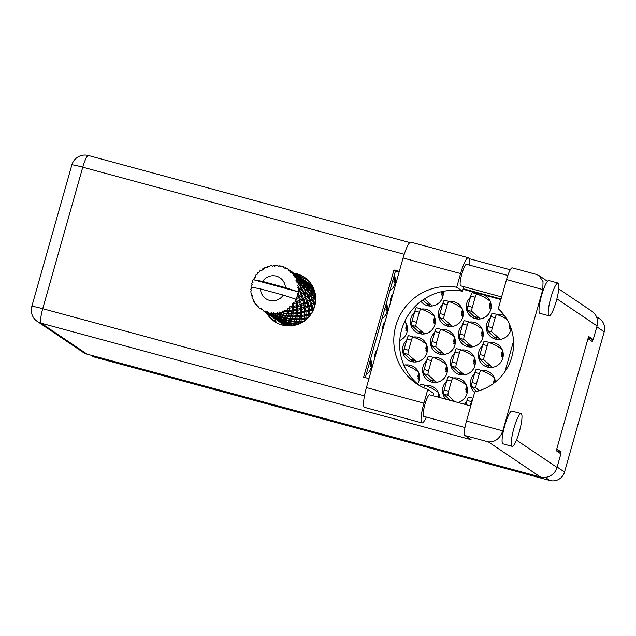 <?xml version="1.0" encoding="UTF-8"?>
<svg xmlns="http://www.w3.org/2000/svg" width="636" height="636" viewBox="0 0 636 636"><rect width="100%" height="100%" fill="white"/><g stroke="black" fill="none" stroke-linecap="round" stroke-linejoin="round"><path stroke-width="0.95" d="M474.551 373.753A12.617 12.386 -56 0 0 474.591 392.42M426.637 360.771A12.617 12.386 -56 0 0 427.933 380.408A12.617 12.386 -56 0 0 446.965 373.189A12.617 12.386 -56 0 0 433.49 357.512M432.257 381.203A12.617 12.386 -56 0 0 432.862 382.339M377.212 349.466A12.617 12.386 -56 0 0 374.676 358.426M482.462 345.785A12.617 12.386 -56 0 0 483.758 365.422A12.617 12.386 -56 0 0 502.79 358.203A12.617 12.386 -56 0 0 489.315 342.526M488.082 366.217A12.617 12.386 -56 0 0 488.687 367.354M434.555 332.803A12.617 12.386 -56 0 0 435.843 352.439A12.617 12.386 -56 0 0 454.875 345.221A12.617 12.386 -56 0 0 441.408 329.543M440.168 353.242A12.617 12.386 -56 0 0 440.772 354.371M385.122 321.498A12.617 12.386 -56 0 0 382.586 330.458M399.758 340.499A12.617 12.386 -56 0 0 404.862 321.18M490.38 317.817A12.617 12.386 -56 0 0 491.668 337.454A12.617 12.386 -56 0 0 511.074 328.391M495.993 338.257A12.617 12.386 -56 0 0 496.597 339.385M442.465 304.835A12.617 12.386 -56 0 0 443.761 324.471A12.617 12.386 -56 0 0 462.785 317.253A12.617 12.386 -56 0 0 449.318 301.583M448.086 325.274A12.617 12.386 -56 0 0 448.69 326.403M393.04 293.53A12.617 12.386 -56 0 0 390.504 302.49M446.639 381.242A12.617 12.386 -56 0 0 445.971 399.241M458.071 402.516A12.617 12.386 -56 0 0 462.038 379.954A12.617 12.386 -56 0 0 453.492 377.991M417.598 383.961A12.617 12.386 -56 0 0 405.577 365.008M366.121 374.731A12.617 12.386 -56 0 0 370.534 359.141M454.549 353.274A12.617 12.386 -56 0 0 455.845 372.911A12.617 12.386 -56 0 0 474.877 365.692A12.617 12.386 -56 0 0 461.402 350.023M460.17 373.714A12.617 12.386 -56 0 0 460.774 374.843M406.643 340.3A12.617 12.386 -56 0 0 407.93 359.928A12.617 12.386 -56 0 0 426.963 352.71A12.617 12.386 -56 0 0 413.495 337.04M412.255 360.731A12.617 12.386 -56 0 0 412.859 361.868M462.467 325.314A12.617 12.386 -56 0 0 463.755 344.943A12.617 12.386 -56 0 0 482.788 337.732A12.617 12.386 -56 0 0 469.32 322.055M468.08 345.745A12.617 12.386 -56 0 0 468.684 346.882M414.553 312.332A12.617 12.386 -56 0 0 415.849 331.96A12.617 12.386 -56 0 0 434.873 324.75A12.617 12.386 -56 0 0 421.406 309.072M420.173 332.763A12.617 12.386 -56 0 0 420.778 333.9M381.95 318.803A12.617 12.386 -56 0 0 386.362 303.205M470.378 297.346A12.617 12.386 -56 0 0 471.673 316.982A12.617 12.386 -56 0 0 490.698 309.764A12.617 12.386 -56 0 0 483.559 294.873M475.998 317.777A12.617 12.386 -56 0 0 476.595 318.914M420.937 301.353A12.617 12.386 -56 0 0 443.117 291.344M428.084 304.795A12.617 12.386 -56 0 0 428.688 305.932M389.868 290.835A12.617 12.386 -56 0 0 394.28 275.245M596.393 316.633L599.502 318.731A12.036 11.814 124 0 1 604.2 331.809L564.53 472.015A12.036 11.814 124 0 1 549.83 480.474L95.05 357.249A12.036 11.814 124 0 1 91.592 355.675L90.868 355.182M587.99 338.646L592.243 341.508L592.824 339.433M560.523 453.587L561.008 451.878L556.762 449.016M466.641 401.721A12.617 12.386 -56 0 0 464.518 404.265M439.524 397.492A12.617 12.386 -56 0 0 425.579 385.48M369.293 377.434A12.617 12.386 -56 0 0 368.562 378.515M495.333 382.037A12.617 12.386 -56 0 0 481.404 370.494M504.61 315.838A12.617 12.386 -56 0 0 497.233 314.566M311.584 285.047A12.617 12.386 -56 0 0 311.409 284.379M300.605 275.539A12.617 12.386 -56 0 0 297.942 275.619M276.04 322.46A12.617 12.386 -56 0 0 275.372 319.161M480.697 294.094A12.617 12.386 -56 0 0 477.231 294.086M513.538 341.238L504.928 371.655M556.309 450.606L561.008 451.878M509.738 324.885A2.329 0.421 105.2 0 0 509.667 326.594A2.329 0.421 105.2 0 0 509.69 326.602A2.329 0.421 105.2 0 0 510.183 325.966M511.058 328.518A1.55 1.526 -56 0 0 510.692 329.17L509.587 328.422A1.55 1.526 124 0 1 510.7 327.325M510.239 326.109L509.587 328.422M506.987 319.455L504.173 317.563L496.819 314.383A3.88 0.7 105.2 0 0 496.803 314.375A3.88 0.7 105.2 0 0 495.174 317.714L492.32 327.779A3.88 0.7 105.2 0 0 491.859 331.905L500.341 339.401M492.375 313.182L496.803 314.375L492.391 313.182A3.88 0.7 105.2 0 0 492.375 313.182A3.88 0.7 105.2 0 0 490.746 316.513L487.899 326.578A3.88 0.7 105.2 0 0 487.438 330.704L493.949 336.873L497.877 339.521M498.37 338.074L493.949 336.873M426.287 417.033A18.444 3.339 -74.8 0 1 422.018 422.916A18.444 3.339 -74.8 0 1 421.827 422.829A18.444 3.339 -74.8 0 1 423.918 403.145L366.431 387.57A18.444 3.339 -74.8 0 0 364.333 407.247A18.444 3.339 -74.8 0 0 364.523 407.334L422.018 422.916M558.177 283.123A16.989 3.077 105.2 0 0 558.003 283.044A16.989 3.077 105.2 0 0 550.736 298.125A16.989 3.077 105.2 0 0 548.947 315.75A16.989 3.077 105.2 0 0 549.122 315.83A16.989 3.077 105.2 0 0 556.389 300.741A16.989 3.077 105.2 0 0 558.177 283.123M558.003 283.044L548.788 280.548A16.989 3.077 105.2 0 0 543.375 289.738A16.989 3.077 105.2 0 0 539.733 313.254A16.989 3.077 105.2 0 0 539.908 313.333L549.122 315.83M521.25 413.631A16.989 3.077 105.2 0 0 521.075 413.551A16.989 3.077 105.2 0 0 513.801 428.64A16.989 3.077 105.2 0 0 512.012 446.257A16.989 3.077 105.2 0 0 512.187 446.345A16.989 3.077 105.2 0 0 519.461 431.256A16.989 3.077 105.2 0 0 521.25 413.631M521.075 413.551L511.861 411.055A16.989 3.077 105.2 0 0 503.33 431.248A16.989 3.077 105.2 0 0 502.806 443.761A16.989 3.077 105.2 0 0 502.973 443.849L512.187 446.345M266.786 313.373A26.688 26.203 -56 0 0 274.482 321.49A26.688 26.203 -56 0 0 282.145 324.996A26.688 26.203 -56 0 0 313.246 310.257A26.688 26.203 -56 0 0 304.318 277.224A26.688 26.203 -56 0 0 296.654 273.719A26.688 26.203 -56 0 0 293.268 273.043M275.261 321.991A26.688 26.203 124 0 1 268.297 314.367M295.446 274.172A26.688 26.203 124 0 1 298.189 274.76A26.688 26.203 124 0 1 305.081 277.757M464.972 427.511L423.791 416.357A11.162 2.019 -74.8 0 1 423.671 416.302A11.162 2.019 -74.8 0 1 424.848 404.719A11.162 2.019 -74.8 0 1 429.626 394.805L470.759 405.951M501.613 296.925L460.718 285.842A11.162 2.019 -74.8 0 1 460.607 285.795A11.162 2.019 -74.8 0 1 461.776 274.211A11.162 2.019 -74.8 0 1 466.554 264.298L507.814 275.475M469.05 264.974A18.444 3.339 -74.8 0 0 468.327 257.739A18.444 3.339 -74.8 0 0 460.591 273.567L456.712 287.265A53.384 52.406 -56 0 0 397.913 319.757A53.384 52.406 -56 0 0 416.652 383.77A53.384 52.406 -56 0 0 427.797 389.455L433.633 393.382L432.973 395.711M427.797 389.455L423.918 403.145M503.33 431.248L502.79 430.882L542.834 289.372L543.017 281.557L538.994 275.595L536.434 274.426L512.234 267.867A13.587 2.457 -74.8 0 0 506.534 279.53L498.274 308.714A48.527 47.636 -56 0 1 511.757 357.13A48.527 47.636 -56 0 1 474.742 391.863L466.49 421.048L502.79 430.882C499.88 438.617 495.062 442.29 488.345 441.885L464.948 435.541L471.085 439.683L41.181 323.199L87.132 354.173L540.441 477L488.345 441.885M558.758 288.911L591.774 311.171A13.587 13.34 124 0 1 597.077 325.934L593.221 339.545L588.618 336.436L556.277 450.725L560.88 453.834L557.033 467.444A13.587 13.34 124 0 1 540.441 477M87.132 354.173A13.587 13.34 124 0 1 83.229 352.392L37.278 321.419A13.587 13.34 -56 0 0 41.181 323.199A13.587 2.457 -74.8 0 1 42.723 308.699L364.46 395.878M593.221 339.545L588.125 338.161M368.96 378.627L363.609 377.172L393.938 269.974L399.297 271.421M463.239 288.744L501.025 298.984M365.303 377.633L395.481 271.008L399.13 271.993M463.08 289.324L500.866 299.564M464.948 435.541A13.587 2.457 -74.8 0 1 466.49 421.048M395.481 271.008L393.938 269.974M463.827 286.685L462.547 291.201A53.384 52.406 -56 0 0 404.464 322.047A53.384 52.406 -56 0 0 419.641 385.639M460.591 273.567L403.097 257.993A18.444 3.339 -74.8 0 1 410.832 242.157L468.327 257.739M403.097 257.993L366.431 387.57M462.547 291.201L456.712 287.265M394.582 275.992L394.105 277.67A2.329 0.421 105.2 0 0 393.843 280.158A2.329 0.421 105.2 0 0 393.867 280.166A2.329 0.421 105.2 0 0 394.845 278.163L393.764 281.986A1.55 1.526 124 0 1 395.354 280.85M395.242 282.082A1.55 1.526 -56 0 0 394.869 282.734L393.764 281.986M441.782 291.622A2.329 0.421 105.2 0 0 441.758 293.14A2.329 0.421 105.2 0 0 441.782 293.148A2.329 0.421 105.2 0 0 442.672 291.439L441.678 294.969A1.55 1.526 124 0 1 443.26 293.824M443.149 295.064A1.55 1.526 -56 0 0 442.783 295.716L441.678 294.969M424.427 298.896L432.432 305.948M422.582 300.144L429.968 306.067M430.461 304.612L426.041 303.42M490.404 301.949L489.927 303.634A2.329 0.421 105.2 0 0 489.664 306.115A2.329 0.421 105.2 0 0 489.688 306.131A2.329 0.421 105.2 0 0 490.666 304.127L489.585 307.951A1.55 1.526 124 0 1 491.175 306.806M491.064 308.047A1.55 1.526 -56 0 0 490.69 308.699L489.585 307.951M490.022 301.027L484.171 297.091L476.817 293.911A3.88 0.7 105.2 0 0 476.801 293.904A3.88 0.7 105.2 0 0 475.172 297.235L472.325 307.307A3.88 0.7 105.2 0 0 471.864 311.433L480.339 318.922M472.381 292.703L476.801 293.904L472.397 292.711A3.88 0.7 105.2 0 0 472.381 292.703A3.88 0.7 105.2 0 0 470.751 296.042L467.897 306.107A3.88 0.7 105.2 0 0 467.436 310.233L473.947 316.402L477.875 319.049M478.367 317.595L473.947 316.402M275.269 321.999A2.329 0.421 105.2 0 0 275.555 321.124L275.301 322.023M275.253 319.081L274.816 320.624A2.329 0.421 105.2 0 0 274.601 321.498M311.028 283.815L310.821 284.531M309.263 281.573L304.89 278.624L297.529 275.444A3.88 0.7 105.2 0 0 297.513 275.436A3.88 0.7 105.2 0 0 297.258 275.555M386.672 303.952L386.195 305.638A2.329 0.421 105.2 0 0 385.933 308.118A2.329 0.421 105.2 0 0 385.957 308.134A2.329 0.421 105.2 0 0 386.934 306.131L385.853 309.955A1.55 1.526 124 0 1 387.435 308.81M387.324 310.05A1.55 1.526 -56 0 0 386.958 310.702L385.853 309.955M434.579 316.935L434.102 318.62A2.329 0.421 105.2 0 0 433.839 321.101A2.329 0.421 105.2 0 0 433.863 321.116A2.329 0.421 105.2 0 0 434.841 319.113L433.76 322.937A1.55 1.526 124 0 1 435.35 321.792M435.239 323.024A1.55 1.526 -56 0 0 434.865 323.684L433.76 322.937M434.197 316.012L428.346 312.077L420.992 308.897A3.88 0.7 105.2 0 0 420.976 308.889A3.88 0.7 105.2 0 0 419.347 312.22L416.5 322.293A3.88 0.7 105.2 0 0 416.039 326.419L424.514 333.908M420.96 308.881L416.572 307.697A3.88 0.7 105.2 0 0 416.556 307.689A3.88 0.7 105.2 0 0 414.926 311.02L412.072 321.093A3.88 0.7 105.2 0 0 411.611 325.219L418.122 331.388L422.05 334.027M422.543 332.58L418.122 331.388M482.493 329.917L482.016 331.602A2.329 0.421 105.2 0 0 481.754 334.083A2.329 0.421 105.2 0 0 481.778 334.099A2.329 0.421 105.2 0 0 482.756 332.095L481.675 335.919A1.55 1.526 124 0 1 483.257 334.775M483.145 336.007A1.55 1.526 -56 0 0 482.78 336.667L481.675 335.919M482.104 328.995L476.261 325.052L468.907 321.88A3.88 0.7 105.2 0 0 468.891 321.872A3.88 0.7 105.2 0 0 467.261 325.203L464.407 335.275A3.88 0.7 105.2 0 0 463.946 339.393L472.429 346.89M468.867 321.864L464.487 320.679A3.88 0.7 105.2 0 0 464.463 320.671A3.88 0.7 105.2 0 0 462.833 324.002L459.987 334.075A3.88 0.7 105.2 0 0 459.526 338.201L466.037 344.362L469.964 347.01M470.457 345.563L466.037 344.362M426.669 344.903L426.192 346.58A2.329 0.421 105.2 0 0 425.929 349.069A2.329 0.421 105.2 0 0 425.953 349.085A2.329 0.421 105.2 0 0 426.931 347.081L425.85 350.905A1.55 1.526 124 0 1 427.432 349.76M427.32 350.993A1.55 1.526 -56 0 0 426.955 351.644L425.85 350.905M426.279 343.981L420.436 340.037L413.082 336.857A3.88 0.7 105.2 0 0 413.066 336.857A3.88 0.7 105.2 0 0 411.436 340.188L408.582 350.253A3.88 0.7 105.2 0 0 408.121 354.379L416.604 361.876M413.042 336.849L408.662 335.665A3.88 0.7 105.2 0 0 408.638 335.657A3.88 0.7 105.2 0 0 407.008 338.988L404.162 349.061A3.88 0.7 105.2 0 0 403.701 353.187L410.212 359.348L414.139 361.995M414.632 360.548L410.212 359.348M474.575 357.885L474.098 359.563A2.329 0.421 105.2 0 0 473.836 362.051A2.329 0.421 105.2 0 0 473.86 362.059A2.329 0.421 105.2 0 0 474.838 360.063L473.756 363.887A1.55 1.526 124 0 1 475.346 362.743M475.235 363.975A1.55 1.526 -56 0 0 474.861 364.627L473.756 363.887M474.194 356.963L468.35 353.02L460.989 349.84A3.88 0.7 105.2 0 0 460.973 349.84A3.88 0.7 105.2 0 0 459.343 353.171L456.497 363.236A3.88 0.7 105.2 0 0 456.036 367.362L464.511 374.858M460.957 349.832L456.568 348.647A3.88 0.7 105.2 0 0 456.553 348.639A3.88 0.7 105.2 0 0 454.923 351.97L452.077 362.043A3.88 0.7 105.2 0 0 451.608 366.169L458.119 372.33L462.046 374.978M462.547 373.531L458.119 372.33M370.844 359.889L370.367 361.566A2.329 0.421 105.2 0 0 370.104 364.054A2.329 0.421 105.2 0 0 370.128 364.062A2.329 0.421 105.2 0 0 371.106 362.067L370.025 365.891A1.55 1.526 124 0 1 371.607 364.746M371.496 365.978A1.55 1.526 -56 0 0 371.13 366.63L370.025 365.891M418.75 372.871L418.281 374.548A2.329 0.421 105.2 0 0 418.011 377.037A2.329 0.421 105.2 0 0 418.035 377.045A2.329 0.421 105.2 0 0 419.013 375.049L417.932 378.873A1.55 1.526 124 0 1 419.522 377.728M419.41 378.961A1.55 1.526 -56 0 0 419.037 379.613L417.932 378.873M418.369 371.949L412.526 368.005L405.164 364.825A3.88 0.7 105.2 0 0 405.148 364.825A3.88 0.7 105.2 0 0 404.257 366.042M466.665 385.853L466.188 387.531A2.329 0.421 105.2 0 0 465.926 390.019A2.329 0.421 105.2 0 0 465.95 390.027A2.329 0.421 105.2 0 0 466.927 388.032L465.846 391.848A1.55 1.526 124 0 1 467.428 390.711M467.317 391.943A1.55 1.526 -56 0 0 466.951 392.595L465.846 391.848M466.275 384.931L460.432 380.988L453.078 377.808A3.88 0.7 105.2 0 0 453.063 377.8A3.88 0.7 105.2 0 0 451.433 381.139L448.579 391.204A3.88 0.7 105.2 0 0 448.118 395.33L454.843 401.642M453.039 377.8L448.658 376.607A3.88 0.7 105.2 0 0 448.634 376.607A3.88 0.7 105.2 0 0 447.005 379.938L444.159 390.003A3.88 0.7 105.2 0 0 443.697 394.129L450.415 400.442M454.629 401.499L450.208 400.298M462.491 309.446L462.014 311.123A2.329 0.421 105.2 0 0 461.752 313.612A2.329 0.421 105.2 0 0 461.776 313.62A2.329 0.421 105.2 0 0 462.754 311.624L461.672 315.44A1.55 1.526 124 0 1 463.262 314.303M463.151 315.536A1.55 1.526 -56 0 0 462.777 316.187L461.672 315.44M462.11 308.524L456.258 304.58L448.905 301.4A3.88 0.7 105.2 0 0 448.889 301.392A3.88 0.7 105.2 0 0 447.259 304.731L444.413 314.796A3.88 0.7 105.2 0 0 443.952 318.922L452.427 326.419M448.873 301.392L444.485 300.2A3.88 0.7 105.2 0 0 444.469 300.2A3.88 0.7 105.2 0 0 442.839 303.531L439.985 313.596A3.88 0.7 105.2 0 0 439.524 317.722L446.035 323.891L449.962 326.538M450.455 325.091L446.035 323.891M406.666 324.432L406.189 326.109A2.329 0.421 105.2 0 0 405.927 328.597A2.329 0.421 105.2 0 0 405.951 328.605A2.329 0.421 105.2 0 0 406.929 326.61L405.848 330.426A1.55 1.526 124 0 1 407.438 329.289M407.326 330.521A1.55 1.526 -56 0 0 406.953 331.173L405.848 330.426M406.285 323.509L404.385 322.221M454.581 337.414L454.104 339.091A2.329 0.421 105.2 0 0 453.842 341.58A2.329 0.421 105.2 0 0 453.865 341.588A2.329 0.421 105.2 0 0 454.843 339.592L453.762 343.408A1.55 1.526 124 0 1 455.344 342.271M455.233 343.504A1.55 1.526 -56 0 0 454.867 344.156L453.762 343.408M454.191 336.492L448.348 332.549L440.994 329.369A3.88 0.7 105.2 0 0 440.979 329.361A3.88 0.7 105.2 0 0 439.349 332.7L436.495 342.764A3.88 0.7 105.2 0 0 436.034 346.89L444.516 354.387M440.955 329.361L436.574 328.168A3.88 0.7 105.2 0 0 436.55 328.168A3.88 0.7 105.2 0 0 434.921 331.499L432.075 341.564A3.88 0.7 105.2 0 0 431.613 345.69L438.125 351.859L442.052 354.506M442.545 353.06L438.125 351.859M502.488 350.396L502.011 352.074A2.329 0.421 105.2 0 0 501.748 354.562A2.329 0.421 105.2 0 0 501.772 354.57A2.329 0.421 105.2 0 0 502.75 352.567L501.669 356.391A1.55 1.526 124 0 1 503.259 355.254M503.148 356.486A1.55 1.526 -56 0 0 502.774 357.138L501.669 356.391M502.106 349.466L496.263 345.531L488.901 342.351A3.88 0.7 105.2 0 0 488.885 342.343A3.88 0.7 105.2 0 0 487.255 345.674L484.409 355.747A3.88 0.7 105.2 0 0 483.948 359.873L492.423 367.37M484.465 341.142L488.885 342.343L484.481 341.15A3.88 0.7 105.2 0 0 484.465 341.142A3.88 0.7 105.2 0 0 482.835 344.481L479.989 354.546A3.88 0.7 105.2 0 0 479.52 358.672L486.031 364.841L489.959 367.489M490.459 366.042L486.031 364.841M446.663 365.382L446.194 367.059A2.329 0.421 105.2 0 0 445.923 369.54A2.329 0.421 105.2 0 0 445.947 369.556A2.329 0.421 105.2 0 0 446.925 367.552L445.844 371.376A1.55 1.526 124 0 1 447.434 370.231M447.323 371.472A1.55 1.526 -56 0 0 446.949 372.124L445.844 371.376M446.281 364.452L440.438 360.517L433.076 357.337A3.88 0.7 105.2 0 0 433.06 357.329A3.88 0.7 105.2 0 0 431.431 360.66L428.585 370.732A3.88 0.7 105.2 0 0 428.123 374.858L436.598 382.355M433.044 357.329L428.656 356.136A3.88 0.7 105.2 0 0 428.64 356.128A3.88 0.7 105.2 0 0 427.01 359.467L424.164 369.532A3.88 0.7 105.2 0 0 423.695 373.658L430.206 379.827L434.134 382.475M434.634 381.02L430.206 379.827M494.577 378.356L494.1 380.042A2.329 0.421 105.2 0 0 493.838 382.522A2.329 0.421 105.2 0 0 493.862 382.538A2.329 0.421 105.2 0 0 494.84 380.535L494.148 382.967M494.188 377.434L488.345 373.499L480.991 370.319A3.88 0.7 105.2 0 0 480.975 370.311A3.88 0.7 105.2 0 0 479.345 373.642L476.491 383.715A3.88 0.7 105.2 0 0 476.03 387.841L479.091 390.735M480.951 370.311L476.571 369.119A3.88 0.7 105.2 0 0 476.547 369.111A3.88 0.7 105.2 0 0 474.917 372.45L472.071 382.514A3.88 0.7 105.2 0 0 471.61 386.64L476.658 391.418M438.379 397.182A2.329 0.421 105.2 0 0 439.015 395.52L438.53 397.222M438.753 393.342L438.276 395.028A2.329 0.421 105.2 0 0 437.91 397.055M438.363 392.42L432.52 388.485L425.166 385.305A3.88 0.7 105.2 0 0 425.15 385.297A3.88 0.7 105.2 0 0 423.775 387.793M425.126 385.289L420.746 384.104A3.88 0.7 105.2 0 0 420.722 384.096A3.88 0.7 105.2 0 0 419.688 385.67M472.922 398.303A3.88 0.7 105.2 0 0 471.427 401.61L470.243 405.816M468.637 397.079L472.938 398.247L468.653 397.087A3.88 0.7 105.2 0 0 468.637 397.079A3.88 0.7 105.2 0 0 467.007 400.41L465.814 404.615M298.419 296.153L297.561 296.599A24.263 23.818 -56 0 0 297.815 295.74A24.263 23.818 -56 0 0 298.046 294.881L298.141 296.336L305.089 291.837L308.826 287.718L309.724 285.039M302.529 298.92L300.462 299.961L299.699 297.012L301.599 295.931L302.251 299.103L307.252 296.13L310.797 293.132L313.27 289.921L313.596 288.617L313.349 289.205L310.837 286.502L311.012 285.81L312.96 287.695A24.263 23.818 -56 0 0 311.799 286.224L311.044 285.381A24.263 23.818 -56 0 0 309.716 284.069L308.865 283.338A24.263 23.818 -56 0 0 307.371 282.209L306.433 281.589A24.263 23.818 -56 0 0 305.487 281.025L302.402 278.862L300.796 279.196L301.392 278.886M306.647 301.695L304.58 302.736L303.817 299.787L305.717 298.705L306.369 301.877L311.37 298.904L315.583 295.199M310.765 304.469L308.691 305.503L307.935 302.561L309.827 301.48L310.487 304.652L315.623 301.575M314.884 307.244L312.809 308.277L312.045 305.336L313.945 304.254L314.884 307.244M307.379 282.249L306.52 281.637L305.344 282.01L306.647 281.732M315.75 299.317L314.915 297.712L316.036 296.599L314.915 295.907L315.623 294.762L313.588 291.837L314.208 290.875L314.709 291.503M315.106 304.763L314.756 303.754L315.384 303.34M313.238 310.273L313.643 309.358M310.09 315.432L310.63 314.709M305.765 319.876L305.829 319.232L306.639 319.129M300.438 323.263L300.677 322.42L302.013 322.444M290 325.878L288.275 325.258L288.911 324.543L292.393 325.56L293.299 324.567L294.269 325.465L294.913 324.233L297.179 324.575M292.393 325.56L291.916 326.228M277.829 320.783L281.525 322.595L277.829 320.783L277.574 319.479L277.431 320.465L280.595 322.675A24.263 23.818 -56 0 0 282.217 323.597L283.235 324.098A24.263 23.818 -56 0 0 284.96 324.813L282.543 323.557L283.044 323.35L286.439 324.885L286.025 325.171A24.263 23.818 -56 0 0 287.83 325.664L288.935 325.886A24.263 23.818 -56 0 0 288.983 325.894M277.05 319.94A24.263 23.818 -56 0 0 277.32 320.186L277.423 320.353M260.927 307.856L261.181 309.597L261.014 308.301L259.679 308.492A24.263 23.818 -56 0 1 258.359 307.347L258.065 305.757L257.039 306.019L258.311 307.116M261.181 309.597A24.263 23.818 -56 0 0 261.221 309.621A24.263 23.818 -56 0 0 261.603 309.875L261.221 309.621M263.209 310.829A24.263 23.818 -56 0 0 264.783 311.6L263.209 310.829L262.557 309.319L261.603 309.875M266.516 312.292A24.263 23.818 -56 0 0 266.993 312.451L269.974 313.786L269.41 314.16L266.079 312.459L266.516 312.292L265.832 311.139M265.872 312.499L269.179 314.279L265.482 312.467L266.055 311.036L264.783 311.6M268.79 312.96A24.263 23.818 -56 0 0 270.507 313.31L268.79 312.96L267.804 311.632L266.993 312.451M272.367 313.548A24.263 23.818 -56 0 0 272.868 313.58L275.929 314.462L275.277 315.361L271.81 314.16L272.367 313.548L271.628 312.411L270.507 313.31M274.744 313.627A24.263 23.818 -56 0 0 276.509 313.532L276.231 314.001L274.744 313.627L273.48 312.546L272.868 313.58M278.377 313.294A24.263 23.818 -56 0 0 278.87 313.198L281.891 313.627L281.279 315.043L277.813 314.367L278.377 313.294L277.399 312.34L276.509 313.532M280.707 312.777A24.263 23.818 -56 0 0 282.392 312.244L282.161 312.928L279.228 312.014L278.87 313.198M284.157 311.545A24.263 23.818 -56 0 0 284.61 311.33L287.488 311.33L287.043 313.23L283.696 313.063L284.157 311.545L282.988 310.829L282.392 312.244M286.295 310.455A24.263 23.818 -56 0 0 287.806 309.525L287.663 310.408L284.69 310.05L284.61 311.33M289.34 308.404A24.263 23.818 -56 0 0 289.738 308.094L292.361 307.705L292.202 310.042L289.102 310.328L289.34 308.404L288.052 307.967L287.806 309.525M291.161 306.83A24.263 23.818 -56 0 0 292.401 305.55L292.393 306.608L289.515 306.798L289.738 308.094M293.617 304.088A24.263 23.818 -56 0 0 293.919 303.682L296.201 302.998L296.432 305.678L293.681 306.345L293.617 304.088L292.274 303.944L292.401 305.55M294.993 302.108A24.263 23.818 -56 0 0 295.883 300.566L296.058 301.75L293.411 302.442L293.919 303.682M252.556 282.638L251.816 283.02A24.263 23.818 -56 0 0 251.681 283.505L252.381 284.626L251.252 285.357A24.263 23.818 -56 0 0 250.989 287.067L260.49 288.903A12.617 12.386 -56 0 0 283.282 295.08L295.406 299.047L295.883 300.566M250.989 287.067A24.263 23.818 -56 0 0 250.982 287.114L251.681 288.227L250.838 288.998A24.263 23.818 -56 0 0 250.823 289.507L251.331 290.596M256.713 305.582L256.833 304.382L255.529 304.191A24.263 23.818 -56 0 1 254.535 302.752L254.615 301.162L253.589 301.13A24.263 23.818 -56 0 1 253.367 300.685L253.764 299.516L252.587 298.976A24.263 23.818 -56 0 1 251.983 297.322L252.428 295.827L251.474 295.502A24.263 23.818 -56 0 1 251.363 295.017L252.015 294.015L251.037 293.156A24.263 23.818 -56 0 1 250.87 291.399L251.625 290.096L250.823 289.507M253.589 301.13L254.559 302.235M251.474 295.502L252.19 296.607M251.681 283.505L252.079 284.825M255.267 277.105L254.241 277.439A24.263 23.818 -56 0 0 253.987 277.884L254.146 278.958M253.987 277.884L254.328 278.854L253.12 279.578A24.263 23.818 -56 0 0 253.096 279.609A24.263 23.818 -56 0 0 252.42 281.215L253.009 282.408L252.047 282.901M299.492 300.367L297.155 301.345L296.71 298.848L295.398 299.055M296.71 298.848A24.263 23.818 -56 0 0 296.909 298.379L298.785 297.489L299.469 300.407L300.089 300.113M297.091 296.821L296.352 297.171L296.909 298.379M298.419 293.021A24.263 23.818 -56 0 0 298.499 292.52L299.93 291.534L301.122 294.563L299.302 295.661L298.419 293.021L297.314 293.776L298.046 294.881M262.596 281.446L285.389 287.623A12.617 12.386 -56 0 0 262.596 281.446L253.096 279.609L297.855 291.741L298.499 292.52M254.241 277.439L255.267 277.224L255.267 275.841A24.263 23.818 -56 0 1 256.34 274.418L257.66 274.06L257.596 272.987L257.596 274.076M285.389 287.623L297.513 291.59L302.569 287.583L304.708 284.944L305.574 282.36L306.846 282.058M298.689 290.636A24.263 23.818 -56 0 0 298.737 288.863L299.333 290.159L297.855 291.741M298.65 286.979A24.263 23.818 -56 0 0 298.602 286.478L299.58 285.508L301.281 288.521L299.985 289.642L298.65 286.979L297.592 287.663L298.737 288.863M298.324 284.61A24.263 23.818 -56 0 0 297.934 282.885L298.745 284.149L297.41 285.81L298.602 286.478M297.378 281.088A24.263 23.818 -56 0 0 297.203 280.619L297.743 279.776L299.954 282.646L299.159 283.672L297.378 281.088L296.535 281.971L297.934 282.885M296.479 278.886A24.263 23.818 -56 0 0 295.668 277.328L296.686 278.504L295.907 280.23L297.203 280.619M294.683 275.73A24.263 23.818 -56 0 0 294.404 275.316L294.548 274.72L297.203 277.312L296.885 278.115L294.683 275.73L294.11 276.747L295.668 277.328M293.299 273.321L293.22 274.665L293.299 273.321L290.747 271.238A24.263 23.818 -56 0 0 290.366 270.912L293.212 272.868L293.061 275.229L294.404 275.316M293.268 273.83A24.263 23.818 -56 0 0 292.099 272.526L293.268 273.83M290.747 271.238L290.453 272.319L292.099 272.526M288.776 269.672L289.062 271.119L290.366 270.912M288.895 269.759A24.263 23.818 -56 0 0 288.346 269.378A24.263 23.818 -56 0 0 287.432 268.797L285.81 268.964L285.795 267.891A24.263 23.818 -56 0 0 285.349 267.669L284.189 268.138L285.349 267.669M281.589 266.5L280.158 265.904L280.46 266.897L281.979 266.365A24.263 23.818 -56 0 1 283.632 266.929L284.157 268.154M280.158 265.904A24.263 23.818 -56 0 0 279.673 265.8L278.648 266.524L277.821 265.522A24.263 23.818 -56 0 0 276.064 265.395L274.744 266.238L274.188 265.395A24.263 23.818 -56 0 0 273.687 265.427L272.892 266.333L271.81 265.617A24.263 23.818 -56 0 0 270.077 265.928L269.02 267.041L268.249 266.405A24.263 23.818 -56 0 0 267.772 266.556L267.239 267.597L265.991 267.215A24.263 23.818 -56 0 0 264.377 267.947L263.646 269.243L262.724 268.869A24.263 23.818 -56 0 0 262.294 269.131L262.056 270.221L260.728 270.213A24.263 23.818 -56 0 0 259.337 271.326L258.963 272.709L257.954 272.621A24.263 23.818 -56 0 0 257.596 272.987M259.035 272.431L257.954 272.621M263.876 268.829L262.724 268.869M269.481 266.548L268.249 266.405M297.815 276.024L297.282 276.119M305.264 280.786L302.41 278.862L301.226 279.236L302.529 278.958L305.646 281.645L302.529 278.958M306.433 281.589L305.145 281.947M301.122 277.996L298.292 276.088L296.678 276.421L297.751 275.984M275.515 265.737L274.188 265.395M293.705 273.249L293.164 273.345M301.154 278.012L298.292 276.088L297.107 276.461L298.419 276.183L301.528 278.87L298.419 276.183M306.902 282.249L309.756 284.674L309.645 285.31L306.902 282.249L305.574 282.36M311.012 285.81L309.684 285.755L309.756 284.674L309.406 286.629L310.837 286.502M309.748 284.666L309.684 285.755L311.044 285.54M311.044 285.381L309.716 285.413M309.764 284.419L309.684 285.755M305.646 281.645L305.566 282.98L305.638 281.899L305.534 282.535L302.784 279.474L305.646 281.645L305.566 282.98L306.926 282.766M302.784 279.474L301.456 279.586L302.728 279.276M297.004 275.221L294.174 273.313L292.56 273.647L293.633 273.21M284.697 267.907L284.133 268.281L284.697 267.907M289.587 270.475L288.998 270.594M297.036 275.237L294.174 273.313L292.997 273.687L294.301 273.408L297.41 276.096L294.301 273.408M305.638 281.899L305.288 283.855L306.719 283.728L306.894 283.044L309.549 285.636L309.231 286.439L306.719 283.728M310.71 286.852L313.151 289.603L312.602 290.525L310.32 287.695L310.71 286.852L309.406 286.629L309.549 285.636M314.208 290.875L312.944 290.493L314.438 290.469M314.558 290.231L313.27 289.921M312.602 290.525L312.038 291.749L313.588 291.837M313.349 289.205L313.151 289.603M309.231 286.439L308.826 287.718L310.32 287.695M306.894 283.044L305.566 282.98M301.512 279.117L301.456 279.586M301.528 278.87L301.448 280.206L302.808 279.991M298.674 276.7L301.528 279.125L301.416 279.76L298.674 276.7L297.346 276.811L298.618 276.501M292.886 272.447L290.056 270.538L288.45 270.872L289.523 270.435M287.345 268.805L285.795 267.891M292.918 272.462L290.056 270.538L288.879 270.912L290.183 270.634M301.528 279.125L301.17 281.08L301.528 279.125M302.776 280.261L305.439 282.861L305.113 283.656L302.601 280.953L302.776 280.261L301.448 280.206M306.592 284.077L309.032 286.828L308.484 287.75L306.202 284.92L306.592 284.077L305.288 283.855L305.439 282.861M310.09 288.1L312.3 290.97L311.513 291.988L309.47 289.062L310.09 288.1L308.826 287.718L309.032 286.828M313.246 292.29L315.21 295.247L314.16 296.336L312.379 293.339L313.246 292.29L312.038 291.749L312.3 290.97M315.21 295.247L314.915 295.907L315.599 296.002M314.16 296.336L313.317 297.386L314.915 297.712M311.513 291.988L310.797 293.132L312.379 293.339M308.484 287.75L307.927 288.975L309.47 289.062M305.113 283.656L304.708 284.944L306.202 284.92M302.482 281.303L304.922 284.054L304.374 284.976L302.092 282.145L302.482 281.303L301.17 281.08L302.601 280.953M297.41 276.096L297.338 277.431L297.41 276.35L297.298 276.986L294.555 273.925L297.41 276.096L297.346 276.811M298.658 277.487L301.321 280.094L301.003 280.881L298.491 278.186L298.658 277.487L297.338 277.431L298.697 277.216M294.555 273.925L293.228 274.036L294.5 273.734M297.41 276.35L297.338 277.431M305.98 285.325L308.182 288.195L307.395 289.213L305.352 286.287L305.98 285.325L304.708 284.944L304.922 284.054M309.128 289.515L311.091 292.473L310.05 293.562L308.261 290.565L309.128 289.515L307.927 288.975L308.182 288.195M311.926 293.832L313.627 296.837L312.332 297.966L310.797 294.929L311.926 293.832L310.797 293.132L311.091 292.473M314.351 298.212L315.798 301.257L314.232 302.378L312.968 299.349L314.351 298.212L313.317 297.386L313.627 296.837M314.232 302.378L313.158 303.189L314.756 303.754M312.332 297.966L311.37 298.904L312.968 299.349M310.05 293.562L309.207 294.611L310.797 294.929M307.395 289.213L306.687 290.358L308.261 290.565M304.374 284.976L303.809 286.2L305.352 286.287M301.003 280.881L301.321 280.094M301.861 282.551L304.072 285.421L303.277 286.439L301.241 283.513L301.861 282.551L300.597 282.169L302.092 282.145M298.364 278.528L300.804 281.279L300.256 282.201L297.974 279.371L298.364 278.528L297.06 278.306L298.491 278.186M294.548 274.72L293.22 274.665L293.228 274.036M293.061 275.229L293.22 274.665L294.579 274.442M305.018 286.741L306.973 289.698L305.932 290.787L304.143 287.79L305.018 286.741L303.809 286.2L304.072 285.421M307.808 291.057L309.517 294.07L308.214 295.191L306.687 292.155L307.808 291.057L306.687 290.358L306.973 289.698M310.233 295.438L311.68 298.483L310.122 299.604L308.85 296.575L310.233 295.438L309.207 294.611L309.517 294.07M312.276 299.858L313.469 302.887L311.648 303.984L310.638 300.979L312.276 299.858L311.37 298.904L311.68 298.483M311.839 308.683L312.475 308.42M313.071 308.158L314.319 307.57M312.809 308.277L311.576 308.802L313.103 309.597M313.945 304.254L313.469 302.887M311.648 303.984L310.487 304.652L312.045 305.336M310.122 299.604L309.048 300.415L310.638 300.979M308.214 295.191L307.252 296.13L308.85 296.575M305.932 290.787L305.089 291.837L306.687 292.155M303.277 286.439L302.569 287.583L304.143 287.79M300.256 282.201L300.804 281.279M300.9 283.966L302.863 286.923L301.814 288.013L300.033 285.015L300.9 283.966L299.691 283.425L301.241 283.513M296.885 278.115L297.203 277.312M297.743 279.776L296.479 279.395L297.974 279.371M293.22 274.665L293.291 273.575M303.69 288.283L305.399 291.296L304.095 292.417L302.569 289.388L303.69 288.283L302.569 287.583L302.863 286.923M306.115 292.671L307.562 295.708L306.003 296.837L304.731 293.8L306.115 292.671L305.089 291.837L305.399 291.296M308.166 297.084L309.35 300.113L307.53 301.21L306.52 298.205L308.166 297.084L307.252 296.13L307.562 295.708M311.131 305.813L311.815 308.73L309.501 309.668L308.985 306.822L311.131 305.813L310.487 304.652L308.961 305.375M311.696 313.127L309.978 313.659L309.684 310.94L312.069 310.034L312.387 311.942M309.978 313.659L308.659 313.858L310.066 314.868M312.069 310.034L311.576 308.802M309.501 309.668L308.214 310.034L309.684 310.94M307.689 305.924L308.293 305.67M308.691 305.503L307.458 306.027L308.985 306.822M309.827 301.48L309.35 300.113M307.53 301.21L306.369 301.877L307.935 302.561M306.003 296.837L304.93 297.64L306.52 298.205M304.095 292.417L303.134 293.355L304.731 293.8M301.814 288.013L300.971 289.062L302.569 289.388M299.159 283.672L299.954 282.646M299.58 285.508L298.451 284.817L300.033 285.015M295.907 280.23L296.686 278.504M302.005 289.897L303.452 292.934L301.885 294.063L300.621 291.026L302.005 289.897L300.971 289.062L301.281 288.521M304.048 294.309L305.232 297.338L303.412 298.435L302.402 295.43L304.048 294.309L303.134 293.355L303.452 292.934M307.013 303.038L307.697 305.956L305.383 306.894L304.867 304.048L307.013 303.038L306.369 301.877L304.954 302.553M307.951 307.26L308.404 310.074L305.86 310.885L305.574 308.166L307.951 307.26L307.458 306.027M308.555 311.322L308.778 314.001L306.027 314.661L305.948 312.093L308.555 311.322L308.214 310.034M307.975 317.865L305.916 318.191L306.019 315.79L308.834 315.178L308.858 317.698M305.916 318.191L304.596 318.048L305.829 319.232M308.834 315.178L308.659 313.858M306.027 314.661L304.7 314.693L306.019 315.79M305.86 310.885L304.541 311.084L305.948 312.093M305.383 306.894L304.103 307.26L305.574 308.166M303.587 303.181L301.273 304.119L300.756 301.273L302.895 300.264L303.587 303.181L304.048 302.959M304.58 302.736L303.348 303.253L304.867 304.048M305.717 298.705L305.232 297.338M303.412 298.435L302.251 299.103L303.817 299.787M301.885 294.063L300.812 294.865L302.402 295.43M299.985 289.642L299.015 290.58L300.621 291.026M297.41 285.81L298.745 284.149M303.841 304.485L304.286 307.299L301.75 308.11L301.456 305.391L303.841 304.485L303.348 303.253M304.437 308.547L304.66 311.227L301.917 311.886L301.83 309.319L304.437 308.547L304.103 307.26M304.716 312.403L304.739 314.931L301.798 315.416L301.909 313.023L304.716 312.403L304.541 311.084M304.708 316.028L304.549 318.366L301.448 318.652L301.718 316.458L304.708 316.028L304.7 314.693M304.437 319.383L304.119 321.506L300.884 321.578L301.289 319.598L304.437 319.383L304.549 318.366M300.884 321.578L299.643 321.108L300.677 322.42M301.448 318.652L300.16 318.35L301.289 319.598M301.798 315.416L300.478 315.273L301.718 316.458M301.917 311.886L300.582 311.918L301.909 313.023M301.75 308.11L300.43 308.309L301.83 309.319M301.273 304.119L299.985 304.485L301.456 305.391M302.895 300.264L302.251 299.103L300.78 299.81M300.462 299.961L299.23 300.478L300.756 301.273M301.599 295.931L301.122 294.563M299.302 295.661L298.141 296.336L299.699 297.012M299.93 291.534L299.015 290.58L299.333 290.159M299.723 301.71L300.168 304.525L297.632 305.336L297.338 302.617L299.723 301.71L299.23 300.478M300.319 305.773L300.55 308.452L297.799 309.112L297.72 306.544L300.319 305.773L299.985 304.485M300.597 309.637L300.621 312.149L297.688 312.642L297.791 310.241L300.597 309.637L300.43 308.309M300.59 313.254L300.43 315.591L297.33 315.877L297.6 313.683L300.59 313.254L300.582 311.918M300.319 316.609L300.009 318.731L296.766 318.803L297.179 316.823L300.319 316.609L300.43 315.591M299.834 319.654L299.389 321.554L296.042 321.387L296.559 319.646L299.834 319.654L300.009 318.731M299.166 322.365L298.618 324.026L295.191 323.613L295.788 322.118L299.166 322.365L299.389 321.554M298.737 324.01L299.19 323.827M295.191 323.613L294.118 322.842L294.913 324.233M299.381 323.748L298.618 324.026M296.042 321.387L294.873 320.767L295.788 322.118M296.766 318.803L295.533 318.334L296.559 319.646M297.33 315.877L296.042 315.575L297.179 316.823M297.688 312.642L296.368 312.499L297.6 313.683M297.799 309.112L296.471 309.144L297.791 310.241M297.632 305.336L296.312 305.534L297.72 306.544M297.155 301.345L295.867 301.71L297.338 302.617M298.785 297.489L298.141 296.336L296.352 297.171M296.487 306.862L296.503 309.382L293.57 309.867L293.673 307.466L296.487 306.862L296.312 305.534M296.471 310.479L296.312 312.817L293.212 313.103L293.482 310.909L296.471 310.479L296.471 309.144M296.209 313.834L295.891 315.957L292.655 316.028L293.061 314.049L296.209 313.834L296.312 312.817M295.716 316.879L295.271 318.779L291.924 318.612L292.441 316.871L295.716 316.879L295.891 315.957M295.048 319.59L294.508 321.252L291.081 320.838L291.678 319.344L295.048 319.59L295.271 318.779M294.237 321.951L293.625 323.358L290.159 322.69L290.795 321.45L294.237 321.951L294.508 321.252M293.339 323.947L292.695 325.099L289.205 324.161L289.865 323.191L293.339 323.947L293.625 323.358M296.432 311.243L295.533 318.334L293.299 324.567L293.975 325.966M289.205 324.161L288.354 323.152L288.911 324.543M292.512 325.656L293.299 324.567L292.695 325.099M290.159 322.69L289.189 321.792L289.865 323.191M291.081 320.838L290 320.067L290.795 321.45M291.924 318.612L290.763 317.992L291.678 319.344M292.655 316.028L291.415 315.559L292.441 316.871M293.212 313.103L291.924 312.801L293.061 314.049M293.57 309.867L292.25 309.724L293.482 310.909M293.681 306.345L292.353 306.369L293.673 307.466M260.49 288.903L283.282 295.08M296.201 302.998L295.867 301.71M292.091 311.06L291.773 313.182L288.537 313.254L288.943 311.274L292.091 311.06L292.202 310.042M291.598 314.105L291.161 316.005L287.814 315.838L288.331 314.097L291.598 314.105L291.773 313.182M290.93 316.815L290.39 318.477L286.963 318.064L287.559 316.569L290.93 316.815L291.161 316.005M290.127 319.177L289.515 320.592L286.041 319.916L286.685 318.676L290.127 319.177L290.39 318.477M289.221 321.172L288.577 322.325L285.087 321.387L285.747 320.417L289.221 321.172L289.515 320.592M288.283 322.786L287.623 323.676L284.157 322.484L284.793 321.768L288.283 322.786L289.189 321.792L288.577 322.325M287.337 324.026L286.709 324.654L283.29 323.199L283.879 322.746L287.337 324.026L288.354 323.152L287.623 323.676M286.439 324.885L287.559 324.145L287.997 325.521M283.29 323.199L282.726 322.007L283.044 323.35M288.275 325.258L287.559 324.145L286.709 324.654M284.157 322.484L283.441 321.371L283.879 322.746M285.087 321.387L284.236 320.377L284.793 321.768M286.041 319.916L285.071 319.018L285.747 320.417M286.963 318.064L285.89 317.3L286.685 318.676M287.814 315.838L286.645 315.218L287.559 316.569M288.537 313.254L287.297 312.785L288.331 314.097M289.102 310.328L287.814 310.026L288.943 311.274M292.361 307.705L292.353 306.369M286.82 314.041L286.272 315.702L282.845 315.289L283.441 313.794L286.82 314.041L287.043 313.23M286.009 316.402L285.397 317.817L281.923 317.141L282.567 315.909L286.009 316.402L286.272 315.702M285.111 318.398L284.459 319.55L280.977 318.612L281.629 317.642L285.111 318.398L285.397 317.817M284.165 320.011L283.513 320.902L280.047 319.709L280.683 318.994L284.165 320.011L285.071 319.018L284.459 319.55M283.219 321.252L282.599 321.88L279.18 320.425L279.768 319.972L283.219 321.252L284.236 320.377L283.513 320.902M287.488 311.33L285.89 317.3L283.441 321.371L281.756 322.484L278.425 320.783L282.32 322.11L281.525 322.595L282.726 322.007L281.756 322.484M282.543 323.557L282.122 322.293L282.336 323.597M281.82 322.452L282.305 322.237M278.425 320.783L278.012 319.518L278.218 320.822M279.18 320.425L278.608 319.232L278.926 320.576M282.122 322.293L282.599 321.88M280.047 319.709L279.323 318.596L279.768 319.972M280.977 318.612L280.126 317.603L280.683 318.994M281.923 317.141L280.953 316.243L281.629 317.642M282.845 315.289L281.772 314.526L282.567 315.909M283.696 313.063L282.527 312.443L283.441 313.794M288.052 307.967L287.663 310.408M280.993 315.623L280.341 316.776L276.859 315.838L277.511 314.868L280.993 315.623L281.279 315.043M280.047 317.237L279.395 318.135L275.929 316.935L276.565 316.227L280.047 317.237L280.953 316.243L280.341 316.776M279.101 318.477L278.481 319.105L275.062 317.658L275.65 317.197L279.101 318.477L280.126 317.603L279.395 318.135M281.891 313.627L280.126 317.603L277.646 319.709L274.307 318.008L274.816 317.801L278.21 319.336L276.938 319.956L273.711 318.008L277.407 319.821L278.608 319.232L277.646 319.709M273.711 318.008L273.456 316.704L273.567 317.944L276.747 319.956L273.536 317.928M273.154 317.07L273.313 317.579M277.431 320.465L277.344 319.129L277.352 320.298M273.321 317.69L273.234 316.354L273.242 317.523M277.757 319.654L278.171 319.471M274.307 318.008L273.893 316.744L274.108 318.048M275.062 317.658L274.49 316.458L274.816 317.801M278.012 319.518L278.481 319.105M275.929 316.935L275.213 315.822L275.65 317.197M276.859 315.838L276.008 314.828L276.565 316.227M277.813 314.367L276.835 313.469L277.511 314.868M282.988 310.829L282.161 312.928M274.99 315.702L274.362 316.33L270.944 314.884L271.532 314.423L274.99 315.702L276.008 314.828L275.277 315.361M275.929 314.462L275.213 315.822L273.528 316.935L270.197 315.233L274.092 316.561L272.82 317.181L269.6 315.241L273.289 317.054L274.49 316.458L273.528 316.935M269.6 315.241L269.346 313.93L269.449 315.17L272.629 317.181L269.418 315.154M269.044 314.295L269.195 314.804M269.203 314.915L269.115 313.58L269.123 314.756M273.607 316.895L274.06 316.688M270.197 315.233L269.775 313.969L269.99 315.273M270.944 314.884L270.38 313.683L270.697 315.027M273.893 316.744L274.362 316.33M271.81 314.16L271.095 313.047L271.532 314.423M277.399 312.34L276.231 314.001M271.628 312.411L269.41 314.16M264.926 311.521L264.997 310.805L265.085 312.141L268.519 314.407L265.307 312.379M265.085 312.141L265.228 311.155L265.482 312.467M269.465 314.136L269.966 313.906M265.665 311.195L266.079 312.459M269.775 313.969L270.252 313.556M281.883 322.309L282.217 323.597M292.314 308.524L290.763 317.992L289.189 321.792L287.186 324.503L287.83 325.664M286.025 325.171L287.186 324.503M300.55 314.089L298.618 324.622M304.66 316.927L304.27 321.124M604.2 331.809L596.822 326.832M557.144 467.039L564.53 472.015M92.729 355.691L95.05 357.249M549.83 480.474L545.251 477.39M495.174 317.714L490.746 316.513M492.32 327.779L487.899 326.578M491.859 331.905L487.438 330.704M597.077 325.934L556.898 298.848M543.375 289.738L506.534 279.53M516.472 440.104L557.033 467.444M404.226 254.289L82.767 167.189L42.723 308.699A13.587 0.819 15.8 0 0 31.8 306.449A13.587 13.587 0 0 0 37.278 321.419M82.767 167.189A13.587 2.457 -74.8 0 1 88.476 155.526A13.587 13.587 0 0 0 71.844 164.939A13.587 0.819 15.8 0 1 82.767 167.189M394.034 277.948L394.845 278.163M489.855 303.913L490.666 304.127M475.172 297.235L470.751 296.042M472.325 307.307L467.897 306.107M471.864 311.433L467.436 310.233M274.744 320.902L275.555 321.124M386.116 305.916L386.934 306.131M434.03 318.89L434.841 319.113M419.347 312.22L414.926 311.02M416.5 322.293L412.072 321.093M416.039 326.419L411.611 325.219M481.937 331.873L482.756 332.095M467.261 325.203L462.833 324.002M464.407 335.275L459.987 334.075M463.946 339.393L459.526 338.201M426.12 346.859L426.931 347.081M411.436 340.188L407.008 338.988M408.582 350.253L404.162 349.061M408.121 354.379L403.701 353.187M474.027 359.841L474.838 360.063M459.343 353.171L454.923 351.97M456.497 363.236L452.077 362.043M456.036 367.362L451.608 366.169M370.295 361.844L371.106 362.067M418.202 374.827L419.013 375.049M466.116 387.809L466.927 388.032M451.433 381.139L447.005 379.938M448.579 391.204L444.159 390.003M448.118 395.33L443.697 394.129M461.943 311.401L462.754 311.624M447.259 304.731L442.839 303.531M444.413 314.796L439.985 313.596M443.952 318.922L439.524 317.722M406.118 326.387L406.929 326.61M454.032 339.37L454.843 339.592M439.349 332.7L434.921 331.499M436.495 342.764L432.075 341.564M436.034 346.89L431.613 345.69M501.939 352.352L502.75 352.567M487.255 345.674L482.835 344.481M484.409 355.747L479.989 354.546M483.948 359.873L479.52 358.672M446.114 367.338L446.925 367.552M431.431 360.66L427.01 359.467M428.585 370.732L424.164 369.532M428.123 374.858L423.695 373.658M494.029 380.32L494.84 380.535M479.345 373.642L474.917 372.45M476.491 383.715L472.071 382.514M476.03 387.841L471.61 386.64M438.204 395.298L439.015 395.52M471.427 401.61L467.007 400.41M510.271 269.807L469.018 258.629M409.791 242.586L88.476 155.526M71.844 164.939L31.8 306.449M547.469 281.303L538.994 275.595M420.976 308.889L416.556 307.689M468.891 321.872L464.463 320.671M413.066 336.857L408.638 335.657M460.973 349.84L456.553 348.639M453.063 377.8L448.634 376.607M448.889 301.392L444.469 300.2M440.979 329.361L436.55 328.168M433.06 357.329L428.64 356.128M480.975 370.311L476.547 369.111M425.15 385.297L420.722 384.096M312.014 285.333L306.838 281.843M284.888 325.576L277.654 320.703M301.488 279.84L301.496 279.435M288.808 269.688L288.346 269.378"/></g></svg>
